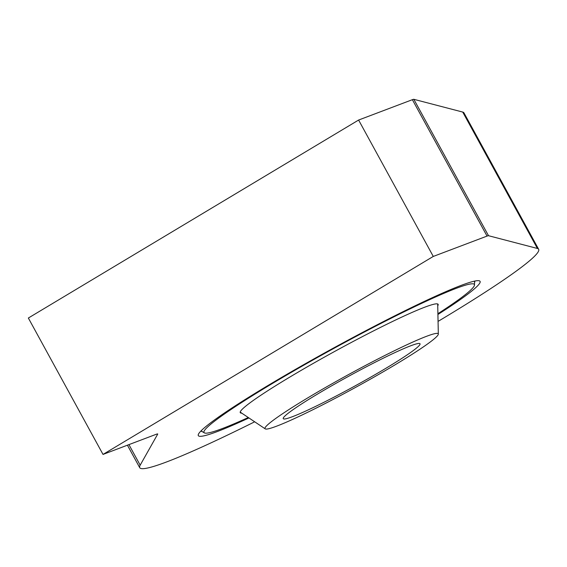 <?xml version="1.0" encoding="UTF-8"?>
<svg xmlns="http://www.w3.org/2000/svg" width="567" height="567" viewBox="0 0 567 567"><rect width="100%" height="100%" fill="white"/><g stroke="black" fill="none" stroke-linecap="round" stroke-linejoin="round"><path stroke-width="0.85" d="M474.558 281.119A155.932 11.538 -28.7 0 1 474.579 281.381L474.494 284.967A154.125 11.411 -28.7 0 1 438.376 313.409M247.772 417.759A154.125 11.411 -28.7 0 1 204.354 432.862L201.285 431.005A155.932 11.538 -28.7 0 1 201.079 430.842A155.932 11.538 -28.7 0 0 201.122 431.005A155.932 11.538 -28.7 0 0 202.334 431.636M474.579 281.112A155.932 11.538 -28.7 0 1 474.671 281.246A155.932 11.538 -28.7 0 1 474.551 282.6M254.101 422.089A227.395 16.833 -28.7 0 1 139.73 467.69A227.395 16.833 -28.7 0 1 140.177 465.174L157.704 434.116A12.991 0.964 -28.7 0 0 157.725 433.975A12.991 0.964 -28.7 0 0 156.187 434.301L103.024 454.429L433.28 256.44L487.046 236.085A12.991 0.964 -28.7 0 1 488.513 235.709L537.41 248.466A227.395 16.833 -28.7 0 1 538.65 249.289A227.395 16.833 -28.7 0 1 438.617 321.071M103.024 454.429L28.35 318.03L358.606 120.041L412.372 99.686A12.991 0.964 -28.7 0 1 413.839 99.31L462.729 112.068A227.395 16.833 -28.7 0 1 463.976 112.89L538.65 249.289M358.606 120.041L433.28 256.44M248.396 418.205A160.61 11.886 -28.7 0 1 198.748 433.635A160.61 11.886 -28.7 0 1 308.512 361.952A160.61 11.886 -28.7 0 1 461.042 285.435A160.61 11.886 -28.7 0 1 478.165 280.658A160.61 11.886 -28.7 0 1 438.419 314.168M204.354 432.862A154.125 11.411 -28.7 0 1 298.525 368.196A154.125 11.411 -28.7 0 1 456.123 288.383A154.125 11.411 -28.7 0 1 474.494 284.967M241.563 413.145A112.798 8.349 -28.7 0 1 240.174 412.294A112.798 8.349 -28.7 0 1 313.508 363.263A112.798 8.349 -28.7 0 1 424.768 307.186A112.798 8.349 -28.7 0 1 437.866 304.054A112.798 8.349 -28.7 0 1 437.837 305.684M437.568 303.933A112.5 8.328 -28.7 0 1 437.703 304.273L438.326 334.14A98.757 7.307 -28.7 0 1 395.249 364.709A98.757 7.307 -28.7 0 1 265.264 428.886A98.757 7.307 -28.7 0 1 325.451 387.516A98.757 7.307 -28.7 0 1 426.561 336.302A98.757 7.307 -28.7 0 1 438.326 334.14M265.264 428.886L240.443 412.273A112.5 8.328 -28.7 0 1 240.224 411.975M386.07 368.181A77.963 5.769 -28.7 0 1 283.252 418.659A77.963 5.769 -28.7 0 1 348.868 376.155A77.963 5.769 -28.7 0 1 420.019 343.779A77.963 5.769 -28.7 0 1 386.07 368.181M462.729 112.068L537.41 248.466M413.839 99.31L488.513 235.709M128.922 444.627L140.177 465.174M412.372 99.686L487.046 236.085M127.419 445.194L139.73 467.69"/></g></svg>

